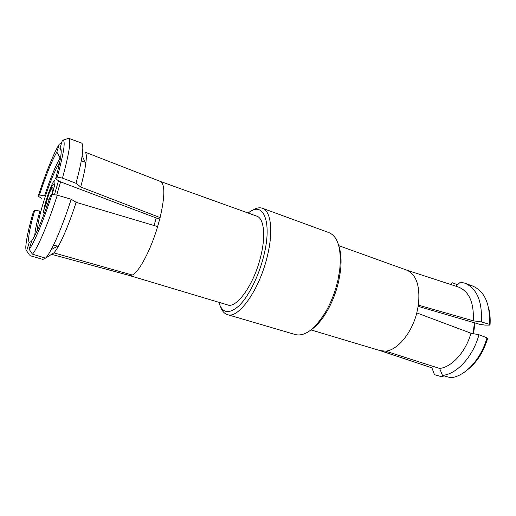 <?xml version="1.0" encoding="UTF-8"?>
<svg xmlns="http://www.w3.org/2000/svg" width="516" height="516" viewBox="0 0 516 516"><rect width="100%" height="100%" fill="white"/><g stroke="black" fill="none" stroke-linecap="round" stroke-linejoin="round"><path stroke-width="0.77" d="M218.797 302.292C222.254 313.431 229.04 314.554 239.153 305.653C248.686 296.332 258.871 275.937 263.811 255.678C272.583 221.022 262.908 200.202 248.209 213.056M252.434 210.412C256.142 207.954 259.471 207.239 262.418 208.251C270.9 210.831 273.538 231.252 267.32 256.246C259.522 289.773 238.308 319.301 227.369 314.605C224.395 313.67 222.144 311.109 220.629 306.93M338.812 245.919C341.102 252.537 341.644 260.993 340.444 271.281L338.76 280.936C336.342 291.527 332.614 301.318 327.583 310.316C322.429 319.301 316.959 325.777 311.193 329.737M227.369 314.605L295.468 334.6C305.124 336.742 315.36 328.866 326.183 310.974C331.466 301.512 335.387 291.211 337.941 280.072L339.715 269.92C341.65 249.099 338.096 236.683 329.066 232.658L262.418 208.251M51.729 194.687L52.942 189.727L52.948 187.585L51.806 188.134L48.994 193.61L45.84 204.065L45.782 206.284L46.169 206.484L47.124 205.581M154.155 225.55L156.116 217.926M46.021 203.098L47.788 203.678M44.428 213.037L43.924 213.263C43.163 212.308 43.995 207.735 46.421 199.55C49.323 189.901 53.599 180.045 54.664 180.665C55.431 181.522 54.612 186.05 52.206 194.248L52.142 194.455M45.853 209.154L44.989 209.67C44.402 208.741 44.582 206.497 45.537 202.943L47.62 196.099C49.123 191.539 52.658 183.741 53.812 184.264L54.657 184.554M55.605 178.775C58.547 168.197 60.34 160.121 60.998 154.555C61.488 150.059 61.127 148.028 59.908 148.46L62.378 140.358C65.925 139.256 64.216 151.511 57.263 177.117L55.605 178.775L59.566 181.49L157.851 218.578L160.108 217.604C164.939 196.493 165.081 184.457 160.534 181.497L256.807 216.152C263.902 218.281 265.985 235.451 260.767 256.278C254.246 284.116 236.676 308.82 227.556 304.911L129.374 275.492L129.877 275.596L130.193 274.454M160.534 181.497L85.024 152.117C86.443 152.813 86.694 156.632 85.791 163.572C84.934 169.777 83.237 177.588 80.696 186.998L160.108 217.604L157.644 226.595L76.142 202.337L71.208 199.247C64.242 220.732 57.566 237.541 51.181 249.667C48.962 253.769 47.085 256.6 45.563 258.161L32.437 254.149L29.148 249.28L31.753 240.746L33.488 238.024C38.339 229.291 43.976 215.249 50.4 195.906L52.006 194.435C43.763 220.113 33.746 243.849 29.148 249.28M310.974 329.911L380.131 350.628L385.529 351.119C397.275 350.383 411.723 333.272 416.793 312.915L418.373 305.117C420.347 286.199 416.451 274.531 406.673 270.107L338.741 245.655M45.563 258.161L53.864 252.872L132.29 275.047C139.004 272.106 150.672 250.273 157.644 226.595M132.29 275.047L129.877 275.596L51.581 254.33M34.727 210.276C29.451 229.04 27.612 239.785 29.206 242.514L26.645 250.873C25.981 250.479 25.71 249.002 25.826 246.435C26.329 239.089 28.877 227.414 33.482 211.418L34.727 210.276L40.912 211.205M26.645 250.873L29.186 254.549M34.727 235.767C35.056 230.452 36.791 222.17 39.932 210.928M31.579 241.307L29.206 242.514M29.922 255.614L42.951 259.451L45.176 258.039M58.282 246.416L53.574 244.977M39.422 194.977C45.963 175.208 51.774 160.902 56.85 152.046L60.114 157.935C55.522 165.797 50.329 178.446 44.524 195.88L39.422 194.977L38.139 196.261C45.227 174.298 53.948 152.575 59.282 144.099L56.85 152.046M41.538 198.221L38.139 196.261M59.282 144.099L61.481 143.319M57.263 177.117L62.455 178.13L75.975 183.264C79.038 172.118 81.096 162.933 82.141 155.709C83.231 147.834 82.986 143.583 81.405 142.971L68.692 138.32C71.253 140.229 69.176 153.497 62.455 178.13M62.984 140.152L68.692 138.32M61.211 150.891L59.908 148.46M32.437 254.149C37.41 248.776 48.427 223.015 57.308 195.171L52.006 194.435M45.395 196.203L44.524 195.88M57.308 195.171L71.208 199.247M80.696 186.998L75.975 183.264M76.142 202.337C70.17 220.68 64.384 235.077 58.785 245.519C56.876 248.989 55.238 251.44 53.864 252.872M53.877 188.205C54.309 185.966 54.283 184.657 53.812 184.264M381.124 350.886L431.911 367.85L434.478 374.661L442.167 376.919L443.863 375.79M431.911 367.85L431.537 367.721M488.433 307.117C489.968 312.528 490.503 318.527 490.026 325.099L485.085 325.112L479.545 324.274L418.179 306.356M486.962 337.819L478.958 334.742C473.095 356.666 456.647 374.339 442.464 375.396L450.707 377.731C464.871 376.57 481.099 359.323 486.962 337.819L487.517 338.78C483.408 352.106 476.861 362.335 467.877 369.482M490.026 325.099L489.439 324.319L481.338 321.932C482.383 301.325 476.894 288.405 464.871 283.181L472.624 286.012C484.685 291.23 490.29 303.995 489.439 324.319M450.545 284.439L452.397 282.787L457.46 284.722M455.796 286.154L460.466 282.142L464.871 283.181M406.537 270.062L458.137 286.922C469.044 291.114 474.094 302.415 473.288 320.829L481.338 321.932M473.288 320.829L418.373 305.117M442.464 375.396L439.645 368.463L385.529 351.119M416.793 312.915L470.96 333.22L478.958 334.742M470.96 333.22C465.735 351.957 451.855 367.121 439.645 368.463M474.456 322.784L473.024 333.613M58.476 180.742L54.432 194.771M37.636 229.736C37.171 224.441 41.016 210.244 43.479 202.246C46.176 192.945 54.535 169.28 59.398 163.688M60.559 181.871L56.728 195.093M47.085 199.053L49.297 199.247M474.933 322.926L473.565 333.717M340.444 271.281L339.715 269.92M129.542 275.538L88.533 264.385M85.927 162.534L81.283 160.882M85.791 163.572L82.141 155.709M58.785 245.519L51.181 249.667M44.989 209.67L45.595 209.864M379.995 350.59L430.608 367.418M327.583 310.316L326.183 310.974"/></g></svg>
